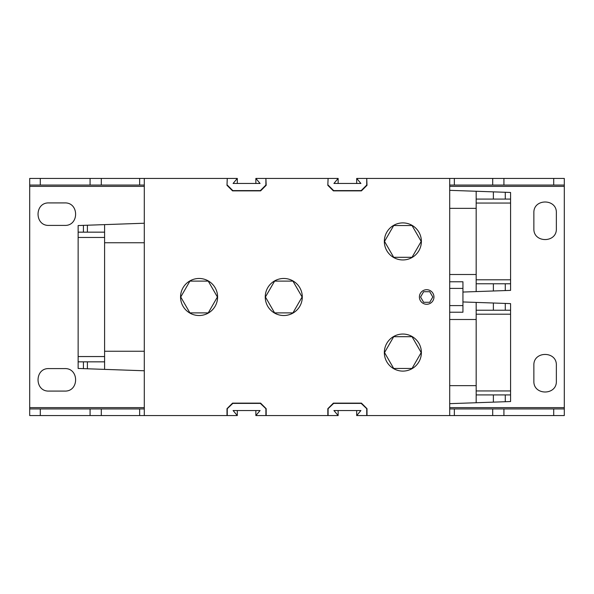 <?xml version="1.0" encoding="UTF-8"?>
<svg xmlns="http://www.w3.org/2000/svg" width="594" height="594" viewBox="0 0 594 594"><rect width="100%" height="100%" fill="white"/><g stroke="black" fill="none" stroke-linecap="round" stroke-linejoin="round"><path stroke-width="0.89" d="M227.264 185.053L232.818 190.607L260.343 190.607L265.904 185.053L265.904 178.438L266.171 185.313L260.61 190.874L232.558 190.874L226.997 185.313L227.264 178.438L226.997 185.053M328.096 185.053L333.657 190.607L361.182 190.607L366.736 185.053L366.736 178.438L367.003 185.313L361.442 190.874L333.39 190.874L327.829 185.313L328.096 178.438L327.829 185.053M428.668 304.002A7.277 7.277 0 0 1 419.401 297A7.277 7.277 0 0 1 433.835 295.671A7.277 7.277 0 0 1 428.668 304.002M449.703 185.053L503.92 185.053L503.92 178.438L449.703 178.438L449.703 415.562L367.003 415.562L367.003 408.687L361.442 403.126L333.39 403.126L327.829 408.687L327.829 415.562L255.858 415.562L260.083 410.536L233.086 410.536L237.303 415.562L226.997 415.562L226.997 408.687L232.558 403.126L260.61 403.126L266.171 408.687L266.171 415.562M402.858 334.051A18.525 18.525 0 0 1 421.384 352.576A18.525 18.525 0 0 1 402.858 371.102A18.525 18.525 0 0 1 384.333 352.576A18.525 18.525 0 0 1 402.858 334.051M402.858 259.949A18.525 18.525 0 0 1 384.333 241.424A18.525 18.525 0 0 1 402.858 222.899A18.525 18.525 0 0 1 421.384 241.424A18.525 18.525 0 0 1 402.858 259.949M302.294 297A18.525 18.525 0 0 1 283.769 315.525A18.525 18.525 0 0 1 265.243 297A18.525 18.525 0 0 1 283.769 278.475A18.525 18.525 0 0 1 302.294 297M217.604 297A18.525 18.525 0 0 1 199.079 315.525A18.525 18.525 0 0 1 180.554 297A18.525 18.525 0 0 1 199.079 278.475A18.525 18.525 0 0 1 217.604 297M226.997 408.947L232.818 403.393L260.343 403.393L266.171 408.947M327.829 408.947L333.657 403.393L361.182 403.393L367.003 408.947M367.003 415.562L356.697 415.562L360.914 410.536L333.917 410.536L338.142 415.562L327.829 415.562M432.788 297L429.737 302.294L423.626 302.294L420.567 297L423.626 291.706L429.737 291.706L432.788 297M384.526 352.576L393.696 336.701L412.028 336.701L421.198 352.576L412.028 368.458L393.696 368.458L384.526 352.576M384.526 241.424L393.696 225.542L412.028 225.542L421.198 241.424L412.028 257.299L393.696 257.299L384.526 241.424M180.739 297L189.909 281.118L208.249 281.118L217.411 297L208.249 312.882L189.909 312.882L180.739 297M265.429 297L274.599 281.118L292.939 281.118L302.101 297L292.939 312.882L274.599 312.882L265.429 297M144.297 408.947L90.08 408.947L90.08 415.562L144.297 415.562L144.297 178.438L90.08 178.438L90.08 185.053L40.288 185.053L40.288 178.438L29.7 178.438L29.7 186.375L144.297 186.375M144.297 407.625L29.7 407.625L29.7 186.375M64.768 391.082C79.217 391.624 79.217 368.042 64.768 368.592L48.886 368.592C34.437 368.042 34.437 391.624 48.886 391.082L64.768 391.082M64.768 225.408C79.217 225.958 79.217 202.376 64.768 202.918L48.886 202.918C34.437 202.376 34.437 225.958 48.886 225.408L64.768 225.408M29.7 407.625L29.7 415.562L40.288 415.562L40.288 408.947L90.08 408.947M449.703 186.375L564.3 186.375L564.3 178.438L553.712 178.438L553.712 185.053L503.92 185.053M564.3 186.375L564.3 407.625L449.703 407.625M533.865 228.72C533.323 243.169 556.905 243.169 556.363 228.72L556.363 212.838C556.905 198.396 533.323 198.396 533.865 212.838L533.865 228.72M556.363 365.28C556.905 350.831 533.323 350.831 533.865 365.28L533.865 381.162C533.323 395.604 556.905 395.604 556.363 381.162L556.363 365.28M449.703 415.562L503.92 415.562L503.92 408.947L553.712 408.947L553.712 415.562L564.3 415.562L564.3 407.625M503.92 408.947L449.703 408.947M564.3 408.947L553.712 408.947M90.08 185.053L144.297 185.053M40.288 178.438L90.08 178.438M90.08 415.562L40.288 415.562M553.712 415.562L503.92 415.562M503.92 178.438L553.712 178.438M449.703 312.221L462.941 312.221L462.941 281.779L449.703 281.779L462.941 281.779M553.712 185.053L564.3 185.053M29.7 185.053L40.288 185.053M40.288 408.947L29.7 408.947M510.573 303.616L505.279 303.43L505.279 310.231L510.573 310.231L510.573 303.616M476.173 310.231L505.279 310.231M493.376 310.231L493.376 303.014L505.279 303.43M505.279 401.722L510.573 401.537L510.573 394.921L505.279 394.921L505.279 401.722L493.376 402.138L493.376 394.921L505.279 394.921M493.376 394.921L476.173 394.921M505.279 290.57L510.573 290.384L510.573 283.769L505.279 283.769L505.279 290.57L493.376 290.986L493.376 283.769L476.173 283.769M510.573 199.079L510.573 192.463L505.279 192.278L505.279 199.079L510.573 199.079L510.573 279.796L476.173 279.796M510.573 283.769L510.573 279.796M462.941 292.048L493.376 290.986M476.173 199.079L505.279 199.079M493.376 199.079L493.376 191.862L505.279 192.278M83.427 225.356L78.133 225.542L78.133 232.157L83.427 232.157L83.427 225.356L87.392 225.223L87.392 232.157L104.596 232.157M87.392 232.157L83.427 232.157M78.133 361.843L78.133 368.458L83.427 368.644L83.427 361.843L78.133 361.843L78.133 237.452L104.596 237.452M78.133 232.157L78.133 237.452M144.297 370.767L104.596 369.379L104.596 224.621L87.392 225.223M104.596 361.843L87.392 361.843L87.392 368.777L104.596 369.379M87.392 368.777L83.427 368.644M493.376 303.014L476.173 302.413L476.173 402.739L493.376 402.138M449.703 274.502L476.173 274.502L476.173 191.261L493.376 191.862M476.173 274.502L476.173 291.587M87.392 361.843L83.427 361.843M493.376 283.769L505.279 283.769M510.573 394.921L510.573 310.231M265.904 178.438L255.858 178.438L260.083 183.464L233.086 183.464L237.303 178.438L227.264 178.438M366.736 178.438L356.697 178.438L360.914 183.464L333.917 183.464L338.142 178.438L328.096 178.438M237.303 183.464L237.303 178.438M338.142 183.464L338.142 178.438M356.697 178.438L356.697 183.464M255.858 178.438L255.858 183.464M144.297 178.438L226.997 178.438M367.003 178.438L449.703 178.438M266.171 178.438L327.829 178.438M227.264 415.562L227.264 408.947M265.904 408.947L265.904 415.562M366.736 408.947L366.736 415.562M328.096 415.562L328.096 408.947M237.303 410.536L237.303 415.562M338.142 410.536L338.142 415.562M356.697 415.562L356.697 410.536M255.858 415.562L255.858 410.536M226.997 415.562L144.297 415.562M462.941 301.952L476.173 302.413M449.703 403.66L476.173 402.739M449.703 190.34L476.173 191.261M144.297 223.233L104.596 224.621M101.307 185.053L101.307 178.438M139.642 178.438L139.642 185.053M101.307 415.562L101.307 408.947M139.642 408.947L139.642 415.562M454.358 415.562L454.358 408.947M492.693 408.947L492.693 415.562M492.693 178.438L492.693 185.053M454.358 185.053L454.358 178.438M462.941 305.598L449.703 305.598M449.703 288.402L462.941 288.402M476.173 203.051L510.573 203.051M476.173 314.204L510.573 314.204M510.573 390.949L476.173 390.949M104.596 356.548L78.133 356.548M449.703 319.498L476.173 319.498M449.703 208.338L476.173 208.338M449.703 385.662L476.173 385.662M144.297 242.746L104.596 242.746M144.297 351.254L104.596 351.254"/></g></svg>
